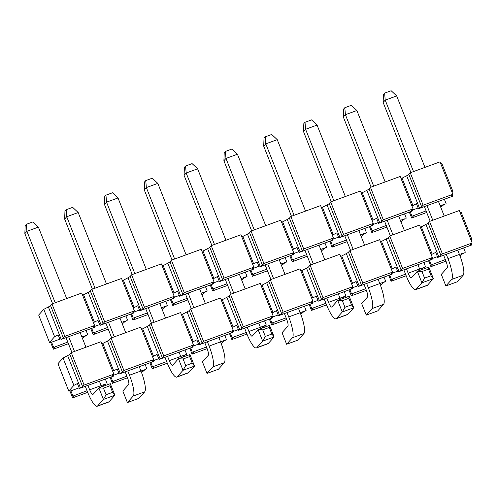<?xml version="1.0" encoding="UTF-8"?>
<svg xmlns="http://www.w3.org/2000/svg" width="497" height="497" viewBox="0 0 497 497"><rect width="100%" height="100%" fill="white"/><g stroke="black" fill="none" stroke-linecap="round" stroke-linejoin="round"><path stroke-width="0.75" d="M94.337 327.424L93.709 327.492A8.232 0.938 -21.6 0 1 93.014 327.386A8.232 0.938 -21.6 0 1 93.132 327.113L94.585 325.492L64.827 336.388L63.374 338.01A8.232 0.938 -21.6 0 1 61.224 339.383L94.337 327.424L93.883 326.274M67.785 342.073L54.235 347.198A8.232 0.938 -21.6 0 1 54.931 347.304A8.232 0.938 -21.6 0 1 54.813 347.571L53.359 349.198L68.424 343.682M82.502 338.532L84.571 336.68A8.232 0.938 -21.6 0 1 86.72 335.301L81.862 336.916M60.162 339.942L58.155 334.872L54.608 336.717L43.767 309.339L48.383 306.941A8.232 0.938 158.4 0 0 50.526 305.562L51.98 303.94L81.738 293.044L94.585 325.492M93.306 322.255L94.418 322.137L83.583 294.764L82.465 294.876M94.418 322.137L97.965 320.292L99.972 325.367L101.04 324.808L88.193 292.36L83.583 294.764M133.693 311.7L134.153 312.849L99.972 325.367M411.914 210.175L412.193 210.883L412.821 210.821L378.646 223.333L379.708 222.78L366.861 190.332A8.232 0.938 158.4 0 0 369.01 188.959L370.464 187.332L400.222 176.435L413.069 208.883L383.311 219.78L381.858 221.407A8.232 0.938 -21.6 0 1 379.708 222.78M361.139 192.848L362.251 192.73L366.861 190.332M362.251 192.73L373.092 220.109L371.98 220.227M378.646 223.333L376.639 218.264L373.092 220.109M372.104 224.75L372.383 225.464L373.011 225.396L372.557 224.246M373.011 225.396L338.836 237.908L336.823 232.838L333.282 234.683L332.17 234.801M338.836 237.908L339.898 237.355L327.051 204.907A8.232 0.938 158.4 0 0 329.2 203.534L330.654 201.906L360.412 191.01L373.259 223.457L343.502 234.354L342.048 235.982A8.232 0.938 -21.6 0 1 339.898 237.355M321.329 207.423L322.441 207.305L327.051 204.907M322.441 207.305L333.282 234.683M332.294 239.324L332.574 240.039L333.201 239.97L332.748 238.821M333.201 239.97L299.02 252.488L297.013 247.413L293.472 249.258L292.36 249.376M299.02 252.488L300.089 251.929L287.241 219.481A8.232 0.938 158.4 0 0 289.391 218.108L290.844 216.481L320.602 205.59L333.45 238.038L303.692 248.929L302.238 250.556A8.232 0.938 -21.6 0 1 300.089 251.929M281.519 221.997L282.631 221.886L287.241 219.481M282.631 221.886L293.472 249.258M292.484 253.905L292.764 254.613L293.392 254.545L292.938 253.395M293.392 254.545L259.21 267.063L257.204 261.994L253.663 263.839L252.544 263.95M259.21 267.063L260.279 266.504L247.431 234.062A8.232 0.938 158.4 0 0 249.581 232.683L251.035 231.062L280.793 220.165L293.64 252.613L263.882 263.503L262.428 265.131A8.232 0.938 -21.6 0 1 260.279 266.504M241.71 236.572L242.822 236.46L247.431 234.062M242.822 236.46L253.663 263.839M252.669 268.479L252.954 269.188L253.582 269.125L253.122 267.97M253.582 269.125L219.401 281.637L217.394 276.568L213.853 278.413L212.735 278.525M219.401 281.637L220.469 281.085L207.622 248.637A8.232 0.938 158.4 0 0 209.771 247.264L211.225 245.636L240.983 234.739L253.83 267.187L224.072 278.084L222.613 279.705A8.232 0.938 -21.6 0 1 220.469 281.085M201.9 251.153L203.012 251.035L207.622 248.637M203.012 251.035L213.853 278.413M212.859 283.054L213.145 283.762L213.772 283.7L213.312 282.551M213.772 283.7L179.591 296.212L177.584 291.143L174.037 292.988L172.925 293.106M179.591 296.212L180.66 295.659L167.812 263.211A8.232 0.938 158.4 0 0 169.955 261.838L171.415 260.211L201.173 249.314L214.021 281.762L184.263 292.658L182.803 294.286A8.232 0.938 -21.6 0 1 180.66 295.659M162.084 265.727L163.202 265.609L167.812 263.211M163.202 265.609L174.037 292.988M173.049 297.628L173.335 298.343L173.962 298.275L173.503 297.125M173.962 298.275L139.781 310.787L137.775 305.717L134.227 307.562L133.115 307.68M139.781 310.787L140.85 310.234L128.002 277.786A8.232 0.938 158.4 0 0 130.146 276.413L131.606 274.785L161.363 263.888L174.205 296.336L144.453 307.233L142.993 308.861A8.232 0.938 -21.6 0 1 140.85 310.234M122.274 280.302L123.393 280.184L128.002 277.786M123.393 280.184L134.227 307.562M133.239 312.203L133.519 312.917L134.153 312.849M133.519 312.917A8.232 0.938 -21.6 0 1 132.829 312.812A8.232 0.938 -21.6 0 1 132.941 312.538L134.395 310.917L104.637 321.808L103.183 323.435A8.232 0.938 -21.6 0 1 101.04 324.808M107.594 327.492L94.045 332.623A8.232 0.938 -21.6 0 1 94.741 332.729A8.232 0.938 -21.6 0 1 94.623 332.996L93.169 334.624L108.234 329.107M122.312 323.951L124.38 322.099A8.232 0.938 -21.6 0 1 126.53 320.727L121.672 322.342M88.193 292.36A8.232 0.938 158.4 0 0 90.336 290.987L91.796 289.36L121.548 278.469L134.395 310.917M104.637 321.808L91.796 289.36M91.715 328.387L93.417 332.686M127.592 320.174L125.89 315.875M94.032 326.653L99.667 324.591M148.044 314.533L132.979 320.049L134.432 318.422A8.232 0.938 158.4 0 0 134.55 318.148A8.232 0.938 158.4 0 0 133.855 318.043L133.227 318.111L131.525 313.812M133.227 318.111L147.404 312.917M161.482 307.767L167.402 305.599L165.7 301.3M133.842 312.079L139.477 310.016M167.402 305.599L166.34 306.152A8.232 0.938 158.4 0 0 164.19 307.525L162.121 309.376M187.854 299.952L172.788 305.469L174.242 303.847A8.232 0.938 158.4 0 0 174.36 303.574A8.232 0.938 158.4 0 0 173.664 303.468L173.037 303.537L171.335 299.237M173.037 303.537L187.214 298.343M201.291 293.187L207.218 291.018L205.516 286.719M173.652 297.504L179.287 295.442M207.218 291.018L206.149 291.577A8.232 0.938 158.4 0 0 204 292.95L201.931 294.802M227.663 285.377L212.598 290.894L214.052 289.266A8.232 0.938 158.4 0 0 214.17 288.999A8.232 0.938 158.4 0 0 213.474 288.894L212.846 288.956L211.144 284.663M212.846 288.956L227.03 283.768M241.101 278.612L247.028 276.444L245.325 272.145M213.468 282.93L219.096 280.867M247.028 276.444L245.959 277.003A8.232 0.938 158.4 0 0 243.81 278.376L241.741 280.227M267.473 270.803L252.408 276.32L253.868 274.692A8.232 0.938 158.4 0 0 253.979 274.425A8.232 0.938 158.4 0 0 253.284 274.319L252.656 274.381L250.954 270.082M252.656 274.381L266.839 269.194M280.911 264.037L286.837 261.869L285.135 257.57M253.277 268.349L258.906 266.293M286.837 261.869L285.769 262.422A8.232 0.938 158.4 0 0 283.619 263.801L281.55 265.653M307.289 256.228L292.217 261.745L293.677 260.117A8.232 0.938 158.4 0 0 293.789 259.85A8.232 0.938 158.4 0 0 293.093 259.745L292.466 259.807L290.764 255.508M292.466 259.807L306.649 254.613M320.72 249.463L326.647 247.295L324.945 242.996M293.087 253.774L298.716 251.712M326.647 247.295L325.578 247.848A8.232 0.938 158.4 0 0 323.435 249.221L321.36 251.072M347.099 241.654L332.027 247.171L333.487 245.543A8.232 0.938 158.4 0 0 333.599 245.269A8.232 0.938 158.4 0 0 332.903 245.164L332.276 245.232L330.573 240.933M332.276 245.232L346.459 240.039M360.536 234.888L366.457 232.72L364.755 228.421M332.897 239.2L338.525 237.137M366.457 232.72L365.388 233.273A8.232 0.938 158.4 0 0 363.245 234.646L361.17 236.497M451.723 195.601L452.003 196.309L452.63 196.247L418.455 208.759L419.518 208.206L406.676 175.758A8.232 0.938 158.4 0 0 408.82 174.379L410.273 172.757L440.031 161.86L452.879 194.308L423.121 205.205L421.667 206.827A8.232 0.938 -21.6 0 1 419.518 208.206M452.003 196.309A8.232 0.938 -21.6 0 1 451.307 196.203A8.232 0.938 -21.6 0 1 451.425 195.936L452.879 194.308M426.718 212.499L411.653 218.015L413.106 216.388A8.232 0.938 158.4 0 0 413.224 216.12A8.232 0.938 158.4 0 0 412.529 216.015L426.078 210.89M440.156 205.733L445.014 204.118A8.232 0.938 158.4 0 0 442.864 205.497L440.789 207.348M423.121 205.205L410.273 172.757M400.346 220.308L405.198 218.699A8.232 0.938 158.4 0 0 403.055 220.072L400.98 221.923M386.908 227.073L371.843 232.59L369.501 226.682M371.843 232.59L373.297 230.968A8.232 0.938 158.4 0 0 373.409 230.695A8.232 0.938 158.4 0 0 372.719 230.589L386.268 225.464M412.193 210.883A8.232 0.938 -21.6 0 1 411.497 210.778A8.232 0.938 -21.6 0 1 411.615 210.511L413.069 208.883M383.311 219.78L370.464 187.332M332.027 247.171L329.691 241.256M372.383 225.464A8.232 0.938 -21.6 0 1 371.688 225.358A8.232 0.938 -21.6 0 1 371.806 225.085L373.259 223.457M343.502 234.354L330.654 201.906M292.217 261.745L289.881 255.831M332.574 240.039A8.232 0.938 -21.6 0 1 331.878 239.933A8.232 0.938 -21.6 0 1 331.996 239.66L333.45 238.038M303.692 248.929L290.844 216.481M252.408 276.32L250.072 270.411M292.764 254.613A8.232 0.938 -21.6 0 1 292.068 254.507A8.232 0.938 -21.6 0 1 292.18 254.234L293.64 252.613M263.882 263.503L251.035 231.062M212.598 290.894L210.256 284.986M252.954 269.188A8.232 0.938 -21.6 0 1 252.259 269.082A8.232 0.938 -21.6 0 1 252.37 268.815L253.83 267.187M224.072 278.084L211.225 245.636M172.788 305.469L170.446 299.561M213.145 283.762A8.232 0.938 -21.6 0 1 212.449 283.657A8.232 0.938 -21.6 0 1 212.561 283.389L214.021 281.762M184.263 292.658L171.415 260.211M132.979 320.049L130.636 314.135M173.335 298.343A8.232 0.938 -21.6 0 1 172.639 298.237A8.232 0.938 -21.6 0 1 172.751 297.964L174.205 296.336M144.453 307.233L131.606 274.785M93.169 334.624L90.827 328.71M86.08 330.449L87.783 334.748M53.359 349.198L50.626 342.296M54.608 336.717L49.507 342.408L51.595 342.191L59.857 339.171M49.507 342.408L38.673 315.03L43.767 309.339M53.608 347.26L51.595 342.191M64.827 336.388L51.98 303.94M440.758 163.693L441.87 163.581L452.711 190.954L451.599 191.072M418.455 208.759L416.449 203.689L412.901 205.534L411.789 205.646M372.707 224.625L378.335 222.563M412.516 210.051L418.151 207.988M452.711 190.954L451.91 191.854M400.949 178.274L402.061 178.156L406.676 175.758M446.076 203.565L444.374 199.266M452.63 196.247L452.177 195.091M411.901 216.077L410.199 211.784M411.653 218.015L409.311 212.107M402.061 178.156L412.901 205.534M406.266 218.14L404.564 213.84M412.821 210.821L412.367 209.672M372.085 230.658L370.383 226.359M410.895 172.527L383.144 102.444L383.442 94.455L384.628 93.132L391.164 90.74L396.681 95.933L385.218 100.127L384.628 93.132M383.144 102.444L385.218 100.127L413.504 171.571M426.991 205.634L432.775 220.246M446.263 254.302L447.965 258.608L459.427 254.414L457.725 250.109M444.237 216.046L438.453 201.434M424.966 167.377L396.681 95.933M460.048 256.023L462.135 254.166A8.232 0.938 158.4 0 1 464.279 252.793L459.427 254.402A18.768 4.15 69.9 0 1 463.179 275.232L457.333 281.762L445.871 285.955L451.717 279.426A18.768 4.15 -110.1 0 0 447.965 258.608M445.871 285.955L441.299 274.394L447.145 267.871A6.256 1.385 69.9 0 0 445.89 260.931L443.647 255.259M430.16 221.202L424.376 206.59M331.269 201.683L303.524 131.599L303.822 123.604L305.009 122.287L311.538 119.889L317.061 125.082L305.599 129.276L305.009 122.287M303.524 131.599L305.599 129.276L333.885 200.726M347.372 234.783L353.156 249.395M366.643 283.452L368.345 287.763L379.807 283.563L378.099 279.258M364.618 245.201L358.834 230.589M345.347 196.526L317.061 125.082M384.026 277.09L385.728 281.389L379.801 283.557A18.768 4.15 69.9 0 1 383.56 304.381L377.714 310.911L366.252 315.11L372.098 308.581A18.768 4.15 -110.1 0 0 368.345 287.763M366.252 315.11L361.673 303.549L367.519 297.02A6.256 1.385 69.9 0 0 366.27 290.08L364.028 284.414M350.54 250.351L344.756 235.74M251.65 230.832L223.905 160.748L224.203 152.759L225.383 151.436L231.919 149.044L237.436 154.232L225.98 158.431L225.383 151.436M223.905 160.748L225.98 158.431L254.265 229.875M267.753 263.938L273.536 278.544M287.017 312.607L288.726 316.912L300.188 312.719L298.48 308.407M284.998 274.35L279.208 259.738M265.727 225.681L237.436 154.232M304.406 306.239L306.109 310.538L300.182 312.706A18.768 4.15 69.9 0 1 303.94 333.537L298.094 340.06L286.632 344.259L292.478 337.73A18.768 4.15 -110.1 0 0 288.726 316.912M286.632 344.259L282.054 332.698L287.9 326.169A6.256 1.385 69.9 0 0 286.651 319.229L284.408 313.564M270.921 279.507L265.137 264.895M172.03 259.987L144.279 189.897L144.584 181.908L145.764 180.585L152.299 178.193L157.816 183.387L146.354 187.58L145.764 180.585M144.279 189.897L146.354 187.58L174.646 259.03M188.127 293.087L193.917 307.699M207.398 341.756L209.107 346.067L220.569 341.868L218.86 337.562M205.373 303.499L199.589 288.894M186.108 254.831L157.816 183.387M224.781 335.394L226.483 339.693L220.562 341.861A18.768 4.15 69.9 0 1 224.315 362.686L218.469 369.215L207.013 373.409L212.859 366.879A18.768 4.15 -110.1 0 0 209.107 346.067M207.013 373.409L202.434 361.853L208.28 355.324A6.256 1.385 69.9 0 0 207.032 348.385L204.783 342.713M191.302 308.656L185.511 294.044M92.411 289.136L64.66 219.053L64.958 211.063L66.144 209.74L72.68 207.348L78.197 212.536L66.735 216.735L66.144 209.74M64.66 219.053L66.735 216.735L95.026 288.179M108.508 322.236L114.291 336.848M127.779 370.911L129.487 375.216L140.943 371.023L139.241 366.711M125.753 332.655L119.97 318.043M106.482 283.986L78.197 212.536M141.564 372.632L143.652 370.774A8.232 0.938 -21.6 0 1 145.795 369.395L140.943 371.011A18.768 4.15 69.9 0 1 144.695 391.835L138.849 398.364L127.387 402.564L133.233 396.034A18.768 4.15 -110.1 0 0 129.487 375.216M127.387 402.564L122.815 391.002L128.661 384.473A6.256 1.385 69.9 0 0 127.406 377.534L125.163 371.868M111.676 337.805L105.892 323.193M343.632 109.029L344.819 107.706L351.348 105.314L356.871 110.508L345.409 114.701L343.334 117.019L343.632 109.029M344.819 107.706L345.409 114.701L373.694 186.151M415.647 289.652A18.768 4.15 -110.1 0 0 416.057 289.366L421.903 282.836L433.365 278.643L431.104 275.736L428.495 269.144L428.787 267.082L433.365 278.643L427.519 285.172A18.768 4.15 69.9 0 1 427.109 285.458L415.647 289.652A18.768 4.15 -110.1 0 1 406.08 275.506L403.837 269.834M390.35 235.777L384.566 221.165M371.079 187.108L343.334 117.019M431.104 275.736L424.568 278.127L421.903 282.836L417.331 271.275L411.485 277.804A6.256 1.385 69.9 0 1 411.348 277.904A6.256 1.385 69.9 0 1 408.155 273.188L406.453 268.877M392.965 234.82L387.182 220.208M408.155 273.188L419.617 268.989L417.915 264.684M404.428 230.62L398.644 216.009M385.156 181.952L356.871 110.508M419.617 268.989A6.256 1.385 -110.1 0 0 420.151 270.244M428.495 269.144L421.959 271.536L424.568 278.127M428.787 267.082L417.331 271.275L421.959 271.536M264.013 138.185L265.193 136.861L271.729 134.47L277.251 139.657L265.789 143.857L263.714 146.174L264.013 138.185M265.193 136.861L265.789 143.857L294.075 215.3M336.028 318.807A18.768 4.15 -110.1 0 0 336.438 318.515L342.284 311.986L353.746 307.792L351.485 304.891L348.875 298.299L349.167 296.231L353.746 307.792L347.9 314.321A18.768 4.15 69.9 0 1 347.49 314.607L336.028 318.807A18.768 4.15 -110.1 0 1 326.461 304.655L324.218 298.989M310.731 264.926L304.947 250.314M291.459 216.257L263.714 146.174M351.485 304.891L344.949 307.283L342.284 311.986L337.705 300.43L331.859 306.96A6.256 1.385 69.9 0 1 331.723 307.053A6.256 1.385 69.9 0 1 328.536 302.338L326.833 298.032M313.346 263.969L307.562 249.357M328.536 302.338L339.998 298.144L338.289 293.833M324.808 259.776L319.018 245.164M305.537 211.107L277.251 139.657M339.998 298.144A6.256 1.385 -110.1 0 0 340.532 299.393M348.875 298.299L342.34 300.691L344.949 307.283M349.167 296.231L337.705 300.43L342.34 300.691M184.393 167.334L185.574 166.01L192.109 163.619L197.626 168.812L186.17 173.006L184.089 175.323L184.393 167.334M185.574 166.01L186.17 173.006L214.455 244.449M256.409 347.956A18.768 4.15 -110.1 0 0 256.819 347.67L262.664 341.141L274.127 336.941L271.859 334.04L269.25 327.448L269.548 325.386L274.127 336.941L268.281 343.47A18.768 4.15 69.9 0 1 267.871 343.762L256.409 347.956A18.768 4.15 -110.1 0 1 246.841 333.81L244.592 328.138M231.111 294.081L225.327 279.469M211.84 245.412L184.089 175.323M271.859 334.04L265.323 336.432L262.664 341.141L258.086 329.579L252.24 336.109A6.256 1.385 69.9 0 1 252.103 336.208A6.256 1.385 69.9 0 1 248.916 331.487L247.208 327.181M233.727 293.124L227.943 278.513M248.916 331.487L260.378 327.293L258.67 322.988M245.183 288.925L239.399 274.313M225.918 240.256L197.626 168.812M260.378 327.293A6.256 1.385 -110.1 0 0 260.913 328.548M269.25 327.448L262.714 329.84L265.323 336.432M269.548 325.386L258.086 329.579L262.714 329.84M104.768 196.483L105.954 195.166L112.49 192.774L118.006 197.961L106.544 202.155L104.469 204.478L104.768 196.483M105.954 195.166L106.544 202.155L134.836 273.605M176.789 377.111A18.768 4.15 -110.1 0 0 177.199 376.819L183.045 370.29L194.501 366.096L192.24 363.189L189.63 356.597L189.929 354.535L194.501 366.096L188.655 372.626A18.768 4.15 69.9 0 1 188.245 372.912L176.789 377.111A18.768 4.15 -110.1 0 1 167.216 362.959L164.973 357.293M151.492 323.23L145.702 308.618M132.221 274.561L104.469 204.478M192.24 363.189L185.704 365.581L183.045 370.29L178.466 358.735L172.621 365.264A6.256 1.385 69.9 0 1 172.484 365.357A6.256 1.385 69.9 0 1 169.297 360.642L167.588 356.33M154.101 322.273L148.317 307.662M169.297 360.642L180.753 356.442L179.05 352.137M165.563 318.08L159.779 303.468M146.292 269.405L118.006 197.961M184.971 349.969L186.673 354.268L180.753 356.436A6.256 1.385 -110.1 0 0 181.287 357.697M189.63 356.597L183.095 358.996L185.704 365.581M189.929 354.535L178.466 358.735L183.095 358.996M25.148 225.638L26.335 224.315L32.87 221.923L38.387 227.11L26.925 231.31L24.85 233.627L25.148 225.638M26.335 224.315L26.925 231.31L55.21 302.754M97.163 406.26A18.768 4.15 -110.1 0 0 97.58 405.974L103.419 399.445L114.882 395.245L112.62 392.344L110.011 385.753L110.303 383.69L114.882 395.245L109.036 401.775A18.768 4.15 69.9 0 1 108.626 402.067L97.163 406.26A18.768 4.15 -110.1 0 1 87.596 392.108L85.354 386.442M71.866 352.385L66.082 337.774M52.601 303.71L24.85 233.627M112.62 392.344L106.085 394.736L103.419 399.445L98.847 387.884L93.001 394.413A6.256 1.385 69.9 0 1 92.864 394.506A6.256 1.385 69.9 0 1 89.671 389.791L87.969 385.486M74.482 351.429L68.698 336.817M89.671 389.791L101.133 385.597L99.431 381.286M85.944 347.229L80.16 332.617M66.673 298.56L38.387 227.11M101.133 385.597A6.256 1.385 -110.1 0 0 101.668 386.852M110.011 385.753L103.475 388.145L106.085 394.736M110.303 383.69L98.847 387.884L103.475 388.145M113.608 376.099L112.981 376.161A8.232 0.938 -21.6 0 1 112.285 376.055A8.232 0.938 -21.6 0 1 112.403 375.788L113.856 374.16L84.099 385.057L82.645 386.685A8.232 0.938 -21.6 0 1 80.495 388.058L113.608 376.099L113.154 374.943M87.056 390.741L73.5 395.867A8.232 0.938 -21.6 0 1 74.196 395.972A8.232 0.938 -21.6 0 1 74.084 396.246L72.63 397.867L87.696 392.35M102.898 386.399L103.842 385.349A8.232 0.938 -21.6 0 1 105.985 383.976L101.133 385.585M79.433 388.611L77.42 383.541L73.879 385.386L63.038 358.008L67.648 355.61A8.232 0.938 158.4 0 0 69.797 354.237L71.251 352.609L101.009 341.712L113.856 374.16M112.577 370.924L113.689 370.812L102.848 343.433L101.736 343.551M113.689 370.812L117.236 368.967L119.243 374.036L120.305 373.483L107.458 341.035L102.848 343.433M152.964 360.368L153.418 361.524L119.243 374.036M431.185 258.844L431.464 259.558L432.092 259.49L397.911 272.002L398.979 271.449L386.132 239.001A8.232 0.938 158.4 0 0 388.281 237.628L389.735 236L419.493 225.11L432.34 257.552L402.582 268.448L401.129 270.076A8.232 0.938 -21.6 0 1 398.979 271.449M380.41 241.517L381.522 241.399L386.132 239.001M381.522 241.399L392.363 268.778L391.251 268.896M397.911 272.002L395.904 266.932L392.363 268.778M391.375 273.425L391.655 274.133L392.282 274.064L391.829 272.915M392.282 274.064L358.101 286.583L356.094 281.513L352.553 283.352L351.441 283.47M358.101 286.583L359.169 286.023L346.322 253.576A8.232 0.938 158.4 0 0 348.472 252.203L349.925 250.575L379.683 239.684L392.531 272.132L362.773 283.023L361.319 284.651A8.232 0.938 -21.6 0 1 359.169 286.023M340.6 256.092L341.712 255.98L346.322 253.576M341.712 255.98L352.553 283.352M351.565 287.999L351.845 288.707L352.472 288.639L352.019 287.49M352.472 288.639L318.291 301.157L316.285 296.088L312.743 297.933L311.625 298.045M318.291 301.157L319.36 300.598L306.512 268.156A8.232 0.938 158.4 0 0 308.662 266.777L310.116 265.156L339.873 254.259L352.721 286.707L322.963 297.604L321.503 299.225A8.232 0.938 -21.6 0 1 319.36 300.598M300.791 270.666L301.903 270.554L306.512 268.156M301.903 270.554L312.743 297.933M311.749 302.574L312.035 303.282L312.663 303.22L312.203 302.064M312.663 303.22L278.482 315.732L276.475 310.662L272.934 312.507L271.816 312.619M278.482 315.732L279.55 315.179L266.703 282.731A8.232 0.938 158.4 0 0 268.846 281.358L270.306 279.73L300.064 268.834L312.911 301.281L283.153 312.178L281.693 313.8A8.232 0.938 -21.6 0 1 279.55 315.179M260.981 285.247L262.093 285.129L266.703 282.731M262.093 285.129L272.934 312.507M271.94 317.148L272.226 317.856L272.853 317.794L272.393 316.645M272.853 317.794L238.672 330.306L236.665 325.237L233.118 327.082L232.006 327.2M238.672 330.306L239.74 329.753L226.893 297.305A8.232 0.938 158.4 0 0 229.036 295.932L230.496 294.305L260.254 283.408L273.095 315.856L243.344 326.753L241.884 328.38A8.232 0.938 -21.6 0 1 239.74 329.753M221.165 299.821L222.283 299.703L226.893 297.305M222.283 299.703L233.118 327.082M232.13 331.723L232.41 332.437L233.043 332.369L232.584 331.219M233.043 332.369L198.862 344.881L196.855 339.811L193.308 341.656L192.196 341.774M198.862 344.881L199.931 344.328L187.083 311.88A8.232 0.938 158.4 0 0 189.227 310.507L190.686 308.879L220.438 297.989L233.286 330.43L203.528 341.327L202.074 342.955A8.232 0.938 -21.6 0 1 199.931 344.328M181.355 314.396L182.474 314.278L187.083 311.88M182.474 314.278L193.308 341.656M192.32 346.303L192.6 347.012L193.227 346.943L192.774 345.794M193.227 346.943L159.052 359.461L157.046 354.392L153.498 356.231L152.386 356.349M159.052 359.461L160.115 358.902L147.274 326.454A8.232 0.938 158.4 0 0 149.417 325.081L150.871 323.46L180.628 312.563L193.476 345.011L163.718 355.902L162.264 357.529A8.232 0.938 -21.6 0 1 160.115 358.902M141.546 328.971L142.658 328.859L147.274 326.454M142.658 328.859L153.498 356.231M152.511 360.878L152.79 361.586L153.418 361.524M152.79 361.586A8.232 0.938 -21.6 0 1 152.094 361.481A8.232 0.938 -21.6 0 1 152.212 361.213L153.666 359.586L123.908 370.482L122.455 372.104A8.232 0.938 -21.6 0 1 120.305 373.483M126.865 376.167L113.316 381.292A8.232 0.938 -21.6 0 1 114.006 381.398A8.232 0.938 -21.6 0 1 113.894 381.665L112.44 383.293L127.505 377.776M107.458 341.035A8.232 0.938 158.4 0 0 109.607 339.656L111.061 338.035L140.819 327.138L153.666 359.586M123.908 370.482L111.061 338.035M110.986 377.055L112.682 381.354M146.863 368.842L145.161 364.543M113.304 375.328L118.938 373.266M167.315 363.201L152.25 368.718L153.703 367.09A8.232 0.938 158.4 0 0 153.821 366.823A8.232 0.938 158.4 0 0 153.126 366.718L152.498 366.78L150.796 362.481M152.498 366.78L166.675 361.586M153.113 360.747L158.748 358.685M186.673 354.268L185.611 354.821A8.232 0.938 158.4 0 0 183.461 356.194L182.517 357.25M207.125 348.627L192.059 354.144L193.513 352.516A8.232 0.938 158.4 0 0 193.631 352.243A8.232 0.938 158.4 0 0 192.935 352.137L192.308 352.205L190.606 347.906M192.308 352.205L206.485 347.012M192.923 346.173L198.558 344.11M226.483 339.693L225.421 340.246A8.232 0.938 158.4 0 0 223.271 341.619L221.184 343.477M246.934 334.052L231.869 339.563L233.323 337.941A8.232 0.938 158.4 0 0 233.441 337.668A8.232 0.938 158.4 0 0 232.745 337.562L232.118 337.631L230.415 333.332M232.118 337.631L246.295 332.437M260.372 327.287L266.293 325.113L264.59 320.82M232.733 331.598L238.367 329.536M266.293 325.113L265.23 325.672A8.232 0.938 158.4 0 0 263.081 327.045L262.143 328.095M286.744 319.472L271.679 324.988L273.133 323.367A8.232 0.938 158.4 0 0 273.251 323.093A8.232 0.938 158.4 0 0 272.555 322.988L271.927 323.056L270.225 318.757M271.927 323.056L286.104 317.863M272.542 317.024L278.177 314.961M306.109 310.538L305.04 311.097A8.232 0.938 158.4 0 0 302.89 312.47L300.803 314.328M326.554 304.897L311.489 310.414L312.948 308.786A8.232 0.938 158.4 0 0 313.06 308.519A8.232 0.938 158.4 0 0 312.364 308.413L311.737 308.475L310.035 304.176M311.737 308.475L325.92 303.288M339.991 298.132L345.918 295.963L344.216 291.664M312.358 302.449L317.987 300.387M345.918 295.963L344.85 296.516A8.232 0.938 158.4 0 0 342.7 297.896L341.762 298.945M366.364 290.323L351.298 295.839L352.758 294.212A8.232 0.938 158.4 0 0 352.87 293.944A8.232 0.938 158.4 0 0 352.174 293.839L351.547 293.901L349.845 289.602M351.547 293.901L365.73 288.707M352.168 287.869L357.797 285.806M385.728 281.389L384.659 281.942A8.232 0.938 158.4 0 0 382.516 283.315L380.422 285.172M470.994 244.269L471.274 244.978L471.901 244.915L437.727 257.427L438.789 256.874L425.941 224.427A8.232 0.938 158.4 0 0 428.091 223.054L429.545 221.426L459.303 210.529L472.15 242.977L442.392 253.874L440.938 255.501A8.232 0.938 -21.6 0 1 438.789 256.874M471.274 244.978A8.232 0.938 -21.6 0 1 470.578 244.872A8.232 0.938 -21.6 0 1 470.696 244.605L472.15 242.977M445.983 261.173L430.924 266.684L432.378 265.063A8.232 0.938 158.4 0 0 432.489 264.789A8.232 0.938 158.4 0 0 431.794 264.684L445.349 259.558M442.392 253.874L429.545 221.426M419.611 268.983L424.469 267.367A8.232 0.938 158.4 0 0 422.326 268.74L421.381 269.796M406.179 275.748L391.108 281.265L388.772 275.35M391.108 281.265L392.568 279.637A8.232 0.938 158.4 0 0 392.68 279.364A8.232 0.938 158.4 0 0 391.984 279.258L405.54 274.133M431.464 259.558A8.232 0.938 -21.6 0 1 430.769 259.453A8.232 0.938 -21.6 0 1 430.887 259.179L432.34 257.552M402.582 268.448L389.735 236M351.298 295.839L348.962 289.925M391.655 274.133A8.232 0.938 -21.6 0 1 390.959 274.027A8.232 0.938 -21.6 0 1 391.071 273.754L392.531 272.132M362.773 283.023L349.925 250.575M311.489 310.414L309.153 304.506M351.845 288.707A8.232 0.938 -21.6 0 1 351.149 288.602A8.232 0.938 -21.6 0 1 351.261 288.335L352.721 286.707M322.963 297.604L310.116 265.156M271.679 324.988L269.337 319.08M312.035 303.282A8.232 0.938 -21.6 0 1 311.339 303.176A8.232 0.938 -21.6 0 1 311.451 302.909L312.911 301.281M283.153 312.178L270.306 279.73M231.869 339.563L229.527 333.655M272.226 317.856A8.232 0.938 -21.6 0 1 271.53 317.751A8.232 0.938 -21.6 0 1 271.642 317.484L273.095 315.856M243.344 326.753L230.496 294.305M192.059 354.144L189.717 348.229M232.41 332.437A8.232 0.938 -21.6 0 1 231.72 332.331A8.232 0.938 -21.6 0 1 231.832 332.058L233.286 330.43M203.528 341.327L190.686 308.879M152.25 368.718L149.908 362.804M192.6 347.012A8.232 0.938 -21.6 0 1 191.904 346.906A8.232 0.938 -21.6 0 1 192.022 346.633L193.476 345.011M163.718 355.902L150.871 323.46M112.44 383.293L110.098 377.385M105.352 379.118L107.054 383.417M72.63 397.867L69.897 390.965M73.879 385.386L68.779 391.083L70.866 390.866L79.122 387.84M68.779 391.083L57.944 363.705L63.038 358.008M72.873 395.935L70.866 390.866M84.099 385.057L71.251 352.609M460.029 212.368L461.141 212.25L471.982 239.629L470.87 239.74M437.727 257.427L435.714 252.358L432.173 254.203L431.061 254.321M391.978 273.294L397.606 271.232M431.787 258.72L437.416 256.657M471.982 239.629L471.181 240.523M420.22 226.943L421.332 226.825L425.941 224.427M465.347 252.234L463.645 247.935M471.901 244.915L471.448 243.766M431.166 264.752L429.464 260.453M430.924 266.684L428.582 260.776M421.332 226.825L432.173 254.203M425.538 266.814L423.835 262.515M432.092 259.49L431.638 258.341M391.356 279.326L389.654 275.027M93.43 326.784L93.709 327.492M103.183 323.435L90.336 290.987M421.667 206.827L408.82 174.379M373.297 230.968L373.141 230.577M381.858 221.407L369.01 188.959M333.487 245.543L333.332 245.151M342.048 235.982L329.2 203.534M293.677 260.117L293.522 259.732M302.238 250.556L289.391 218.108M253.868 274.692L253.712 274.307M262.428 265.131L249.581 232.683M214.052 289.266L213.903 288.881M222.613 279.705L209.771 247.264M174.242 303.847L174.093 303.456M182.803 294.286L169.955 261.838M134.432 318.422L134.283 318.03M142.993 308.861L130.146 276.413M94.623 332.996L94.467 332.611M54.813 347.571L54.658 347.186M61.224 339.383L48.383 306.941M63.374 338.01L50.526 305.562M413.106 216.388L412.951 216.002M451.717 279.426L463.179 275.232M372.098 308.581L383.56 304.381M292.478 337.73L303.94 333.537M212.859 366.879L224.315 362.686M133.233 396.034L144.695 391.835M427.519 285.172L416.057 289.366M347.9 314.321L336.438 318.515M268.281 343.47L256.819 347.67M188.655 372.626L177.199 376.819M109.036 401.775L97.58 405.974M112.701 375.452L112.981 376.161M122.455 372.104L109.607 339.656M440.938 255.501L428.091 223.054M392.568 279.637L392.413 279.246M401.129 270.076L388.281 237.628M352.758 294.212L352.603 293.826M361.319 284.651L348.472 252.203M312.948 308.786L312.793 308.401M321.503 299.225L308.662 266.777M273.133 323.367L272.983 322.975M281.693 313.8L268.846 281.358M233.323 337.941L233.174 337.55M241.884 328.38L229.036 295.932M193.513 352.516L193.358 352.124M202.074 342.955L189.227 310.507M153.703 367.09L153.548 366.705M162.264 357.529L149.417 325.081M113.894 381.665L113.738 381.28M74.084 396.246L73.929 395.854M80.495 388.058L67.648 355.61M82.645 386.685L69.797 354.237M432.378 265.063L432.222 264.671"/></g></svg>

